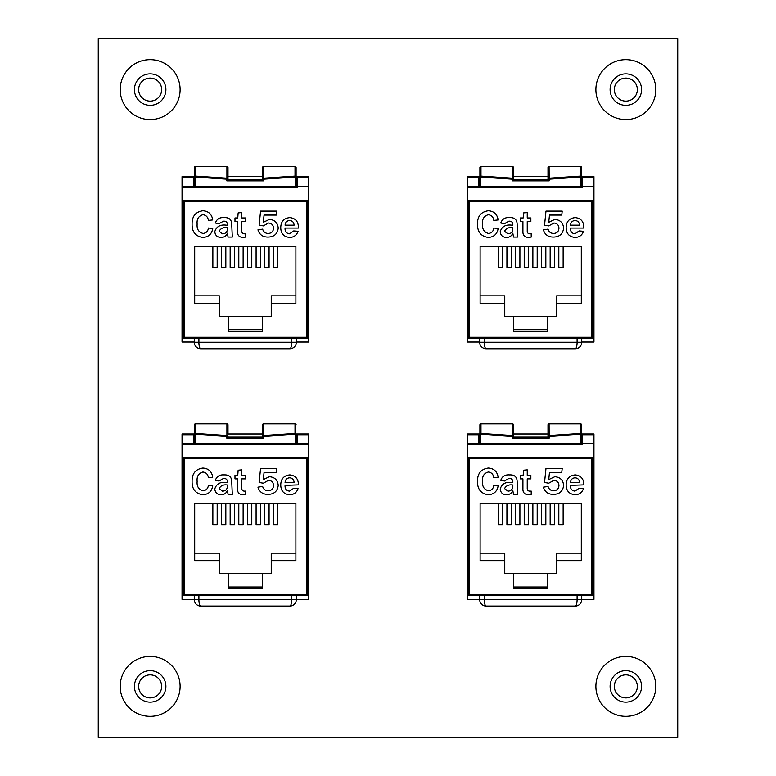 <?xml version="1.0" encoding="UTF-8"?>
<svg xmlns="http://www.w3.org/2000/svg" width="776" height="776" viewBox="0 0 776 776"><rect width="100%" height="100%" fill="white"/><g stroke="black" fill="none" stroke-linecap="round" stroke-linejoin="round"><path stroke-width="1.16" d="M150.156 697.905A11.514 11.514 0 0 1 138.642 686.391A11.514 11.514 0 0 1 150.156 674.877A11.514 11.514 0 0 1 161.67 686.391A11.514 11.514 0 0 1 150.156 697.905M625.844 697.905A11.514 11.514 0 0 1 614.33 686.391A11.514 11.514 0 0 1 625.844 674.877A11.514 11.514 0 0 1 637.358 686.391A11.514 11.514 0 0 1 625.844 697.905M150.156 101.123A11.514 11.514 0 0 1 138.642 89.609A11.514 11.514 0 0 1 150.156 78.095A11.514 11.514 0 0 1 161.67 89.609A11.514 11.514 0 0 1 150.156 101.123M625.844 101.123A11.514 11.514 0 0 1 614.33 89.609A11.514 11.514 0 0 1 625.844 78.095A11.514 11.514 0 0 1 637.358 89.609A11.514 11.514 0 0 1 625.844 101.123M296.325 342.051L308.538 342.051L308.538 176.647L296.102 176.647M262.589 176.647L227.999 176.647L227.999 167.519L227.999 179.77L226.834 180.856L226.834 179.169L195.339 177.093L195.562 176.113L226.912 178.189L226.912 166.539L195.562 166.539A1.077 0.98 180 0 0 194.485 167.519L194.485 186.376A1.077 1.077 0 0 0 195.562 187.452L297.189 187.452L297.189 186.376L308.538 186.376M194.485 176.647L182.05 176.647L182.05 342.051L194.262 342.051M581.738 342.051L593.95 342.051L593.95 176.647L581.515 176.647M513.402 179.78L548.011 179.78L548.002 167.519L548.002 176.647L513.411 176.647L513.411 167.519L513.411 179.77L512.247 180.856L512.247 179.169L480.751 177.093L480.975 176.113L512.325 178.189L512.325 166.539L480.975 166.539A1.077 0.98 180 0 0 479.898 167.519L479.898 186.376A1.077 1.077 0 0 0 480.975 187.452L582.601 187.452L582.601 186.376L593.95 186.376M479.898 176.647L467.462 176.647L467.462 342.051L479.675 342.051M98.261 737.2L677.739 737.2L677.739 38.8L98.261 38.8L98.261 737.2M581.738 599.353L593.95 599.353L593.95 433.949L581.515 433.949M479.898 433.949L467.462 433.949L467.462 599.353L479.675 599.353M548.002 433.949L513.411 433.949L513.411 437.082L512.247 438.159L512.247 436.481L480.751 434.405L480.975 433.415L512.325 435.491L512.325 423.841L480.975 423.841A1.077 0.98 180 0 0 479.898 424.821L479.898 443.678A1.077 1.077 0 0 0 480.975 444.755L582.601 444.755L582.601 443.678L593.95 443.678M296.325 599.353L308.538 599.353L308.538 433.949L296.102 433.949M194.485 433.949L182.05 433.949L182.05 599.353L194.262 599.353M262.589 433.949L227.999 433.949L227.999 424.821L227.999 433.949M548.002 176.647L548.002 179.77L549.165 180.856L512.247 180.856M548.758 225.894L544.539 225.176L545.984 211.12L562.202 211.12L561.785 215.078L549.476 215.078L548.739 222.285L554.801 219.404C560.146 219.86 563.085 222.751 563.638 228.066C562.91 233.916 559.544 236.922 553.55 237.068C548.293 237.126 544.898 234.73 543.375 229.861L548.06 229.133C548.875 231.917 550.717 233.363 553.589 233.46C556.925 233.285 558.72 231.529 558.953 228.183C558.739 225.001 557.052 223.284 553.909 223.013L548.758 225.894M517.155 224.613L517.718 237.068L513.489 237.068L512.829 233.188C511.646 236.011 509.522 237.417 506.447 237.427C502.664 237.281 500.588 235.351 500.219 231.636C501.839 226.573 505.642 224.409 511.617 225.156L512.829 225.176L512.829 223.876C512.393 221.878 511.054 220.985 508.813 221.209L504.39 223.731L500.782 223.013C502.159 219.075 505.06 217.28 509.483 217.61C514.575 217.348 517.136 219.686 517.155 224.613M480.111 246.264L480.111 303.348L504.759 303.348L504.759 316.327L513.625 316.327L513.625 331.459L547.788 331.459L547.788 316.327L556.654 316.327L556.654 303.348L581.302 303.348L581.302 246.264L480.111 246.264M482.556 224.089C482.09 229.104 484.069 232.228 488.473 233.46C491.625 233.062 493.41 231.248 493.817 228.018L498.143 228.493C497.193 234.177 493.846 237.155 488.114 237.427C480.897 236.282 477.356 231.84 477.512 224.08C477.376 216.31 480.965 211.867 488.288 210.762C493.963 211.159 497.251 214.224 498.143 219.938L493.817 220.394C493.332 217.047 491.499 215.156 488.317 214.719C483.972 215.98 482.051 219.104 482.556 224.089M527.243 230.763C527.137 232.858 528.116 233.877 530.192 233.819L531.211 233.78L531.211 237.068L528.252 237.427C524.498 237.165 522.723 235.109 522.917 231.267L522.917 221.567L520.395 221.567L520.395 217.969L523.169 217.969L523.567 212.925L527.243 212.556L527.243 217.969L530.852 217.969L530.852 221.567L527.243 221.567L527.243 230.763M570.486 228.057C570.244 231.452 571.728 233.372 574.938 233.819L579.138 230.938L583.465 231.296C582.068 235.303 579.245 237.34 574.997 237.427C569.186 236.826 566.247 233.547 566.16 227.572C566.335 221.519 569.361 218.201 575.249 217.61C580.962 218.269 583.824 221.596 583.824 227.562L583.804 228.057L570.486 228.057M554.491 246.264L554.491 267.342L550.165 267.342L550.165 246.264M537.196 246.264L537.196 267.342L532.87 267.342L532.87 246.264M519.901 246.264L519.901 267.342L515.574 267.342L515.574 246.264M502.596 246.264L502.596 267.342L498.27 267.342L498.27 246.264M547.788 316.327L513.625 316.327M511.248 246.264L511.248 267.342L506.922 267.342L506.922 246.264M528.543 246.264L528.543 267.342L524.217 267.342L524.217 246.264M545.838 246.264L545.838 267.342L541.522 267.342L541.522 246.264M563.143 246.264L563.143 267.342L558.817 267.342L558.817 246.264M593.95 177.723L582.601 177.723L582.601 176.647L593.95 176.647M467.462 176.647L478.811 176.647L478.811 177.723L467.462 177.723M580.438 166.539L580.438 166.539A1.077 0.98 0 0 1 581.515 167.519L581.515 177.093A1.077 0.98 0 0 0 580.438 176.113L580.438 166.539L549.088 166.442A1.077 1.077 0 0 0 548.002 167.519A1.077 0.98 0 0 1 549.088 166.539L549.165 179.169L548.002 179.169A1.077 0.98 0 0 1 549.088 178.189L580.438 176.113L580.661 177.093L549.165 179.169L549.165 180.856M582.601 187.452L467.462 187.452M467.462 186.376L478.811 186.376L478.811 187.452L480.975 187.452A1.077 1.077 0 0 1 479.898 186.376L478.811 186.376L478.811 177.723L479.898 177.723M581.515 186.376L581.515 177.723L582.601 177.723L582.601 186.376L581.515 186.376A1.077 1.077 0 0 1 580.438 187.452A1.077 1.077 0 0 0 581.515 186.376L580.661 186.376L580.661 177.093L581.515 177.093L581.515 186.376A1.077 1.077 0 0 1 580.438 187.452L580.661 186.376L480.751 186.376L480.975 187.452A1.077 1.077 0 0 1 479.898 186.376L480.751 186.376L480.751 177.093L479.898 177.093A1.077 0.98 180 0 1 480.975 176.113L480.975 166.539M467.462 338.375L468.432 338.375L468.432 200.431L592.98 200.431L592.98 338.375L468.432 338.375L469.519 337.298L591.894 337.298L593.95 338.375M581.302 295.84L556.654 295.84L556.654 303.348M504.759 303.348L504.759 295.84L480.111 295.84M468.432 200.431L467.462 200.431L469.519 201.508L469.519 337.298M593.95 200.431L592.98 200.431L593.95 200.431M467.462 270.271L468.432 270.271L467.462 270.271M593.95 270.271L592.98 270.271M581.738 338.375L581.738 342.264L577.101 342.264L577.101 338.375M484.311 338.375L484.311 342.264L577.101 342.264A6.489 1.853 -90 0 1 575.249 348.754A6.489 6.489 0 0 0 581.738 342.264A6.489 6.489 0 0 1 575.249 348.754L486.164 348.754A6.489 6.489 0 0 1 479.675 342.264L479.675 338.375M513.411 179.169L512.247 179.169L512.325 178.189A1.077 0.98 180 0 1 513.411 179.169L513.411 176.647M547.788 329.732L513.625 329.732M512.829 229.269L512.829 227.698C508.92 227.106 506.156 228.299 504.536 231.258L507.892 233.819C510.88 233.741 512.519 232.218 512.829 229.269M570.486 225.176L579.497 225.176C579.332 222.343 577.848 220.782 575.055 220.491C572.281 220.772 570.758 222.334 570.486 225.176M479.898 167.519A1.077 1.077 0 0 1 480.975 166.442L512.325 166.442A1.077 1.077 0 0 1 513.411 167.519A1.077 0.98 180 0 0 512.325 166.539L512.325 166.539M591.894 337.298L591.894 201.508L592.98 200.431M513.402 437.092L548.002 437.082L549.165 438.159L512.247 438.159M548.758 483.196L544.539 482.478L545.984 468.423L562.202 468.423L561.785 472.39L549.476 472.39L548.739 479.587L554.801 476.716C560.146 477.162 563.085 480.053 563.638 485.369C562.91 491.227 559.544 494.225 553.55 494.37C548.293 494.438 544.898 492.032 543.375 487.163L548.06 486.445C548.875 489.219 550.717 490.665 553.589 490.772C556.925 490.597 558.72 488.831 558.953 485.485C558.739 482.313 557.052 480.587 553.909 480.315L548.758 483.196M517.155 481.915L517.718 494.37L513.489 494.37L512.829 490.49C511.646 493.313 509.522 494.729 506.447 494.729C502.664 494.584 500.588 492.663 500.219 488.938C501.839 483.875 505.642 481.712 511.617 482.459L512.829 482.478L512.829 481.188C512.393 479.18 511.054 478.297 508.813 478.511L504.39 481.033L500.782 480.315C502.159 476.386 505.06 474.582 509.483 474.912C514.575 474.65 517.136 476.988 517.155 481.915M480.111 503.575L480.111 560.65L504.759 560.65L504.759 573.629L513.625 573.629L513.625 588.761L547.788 588.761L547.788 573.629L556.654 573.629L556.654 560.65L581.302 560.65L581.302 503.575L480.111 503.575M482.556 481.401C482.09 486.416 484.069 489.54 488.473 490.772C491.625 490.364 493.41 488.55 493.817 485.32L498.143 485.805C497.193 491.48 493.846 494.457 488.114 494.729C480.897 493.584 477.356 489.142 477.512 481.382C477.376 473.612 480.965 469.17 488.288 468.064C493.963 468.462 497.251 471.527 498.143 477.24L493.817 477.696C493.332 474.349 491.499 472.458 488.317 472.031C483.972 473.282 482.051 476.406 482.556 481.401M527.243 488.065C527.137 490.16 528.116 491.179 530.192 491.13L531.211 491.092L531.211 494.37L528.252 494.729C524.498 494.467 522.723 492.411 522.917 488.579L522.917 478.879L520.395 478.879L520.395 475.271L523.169 475.271L523.567 470.227L527.243 469.868L527.243 475.271L530.852 475.271L530.852 478.879L527.243 478.879L527.243 488.065M570.486 485.359C570.244 488.754 571.728 490.675 574.938 491.13L579.138 488.24L583.465 488.608C582.068 492.605 579.245 494.642 574.997 494.729C569.186 494.137 566.247 490.849 566.16 484.874C566.335 478.831 569.361 475.504 575.249 474.912C580.962 475.581 583.824 478.899 583.824 484.874L570.486 485.359M554.491 503.575L554.491 524.654L550.165 524.654L550.165 503.575M537.196 503.575L537.196 524.654L532.87 524.654L532.87 503.575M519.901 503.575L519.901 524.654L515.574 524.654L515.574 503.575M502.596 503.575L502.596 524.654L498.27 524.654L498.27 503.575M547.788 573.629L513.625 573.629M511.248 503.575L511.248 524.654L506.922 524.654L506.922 503.575M528.543 503.575L528.543 524.654L524.217 524.654L524.217 503.575M545.838 503.575L545.838 524.654L541.522 524.654L541.522 503.575M563.143 503.575L563.143 524.654L558.817 524.654L558.817 503.575M593.95 435.026L582.601 435.026L582.601 433.949L593.95 433.949M467.462 433.949L478.811 433.949L478.811 435.026L467.462 435.026M548.002 437.082L548.002 436.481A1.077 0.98 0 0 1 549.088 435.491L580.438 433.415L580.661 434.405L549.165 436.481L549.165 438.159M582.601 444.755L467.462 444.755M467.462 443.678L478.811 443.678L478.811 444.755L480.975 444.755L480.751 443.678L580.661 443.678L581.515 424.821L581.515 443.678A1.077 1.077 0 0 1 580.438 444.755A1.077 1.077 0 0 0 581.515 443.678L580.661 443.678L580.438 444.755A1.077 1.077 0 0 0 581.515 443.678L582.601 443.678L582.601 435.026L581.515 435.026M467.462 595.687L468.432 595.687L468.432 457.733L592.98 457.733L592.98 595.687L468.432 595.687L469.519 594.6L591.894 594.6L593.95 595.687M581.302 553.143L556.654 553.143L556.654 560.65M504.759 560.65L504.759 553.143L480.111 553.143M467.462 457.733L469.519 458.81L469.519 594.6M593.95 457.733L591.894 458.81L469.519 458.81M467.462 527.573L468.432 527.573L467.462 527.573M592.98 527.573L593.95 527.573L592.98 527.573M581.738 595.687L581.738 599.576L577.101 599.576L577.101 595.687M484.311 595.687L484.311 599.576L577.101 599.576A6.489 1.853 -90 0 1 575.249 606.056A6.489 6.489 0 0 0 581.738 599.576A6.489 6.489 0 0 1 575.249 606.056L486.164 606.056A6.489 6.489 0 0 1 479.675 599.576L479.675 595.687M512.325 423.841L512.325 423.841A1.077 0.98 180 0 1 513.411 424.821L513.411 436.481A1.077 0.98 180 0 0 512.325 435.491L512.247 436.481L513.411 436.481M548.002 436.481L548.002 424.821A1.077 0.98 0 0 1 549.088 423.841L549.165 436.481L548.002 436.481M547.788 587.034L513.625 587.034M512.829 486.581L512.829 485C508.92 484.418 506.156 485.601 504.536 488.56L507.892 491.13C510.88 491.043 512.519 489.53 512.829 486.581M570.486 482.478L579.497 482.478C579.332 479.646 577.848 478.084 575.055 477.793C572.281 478.074 570.758 479.636 570.486 482.478M480.975 423.841L480.975 433.415A1.077 0.98 180 0 0 479.898 434.405L480.751 434.405L480.751 443.678L478.811 443.678L478.811 435.026L479.898 435.026M580.438 423.841L549.088 423.841L580.438 423.745A1.077 1.077 0 0 1 581.515 424.821A1.077 0.98 0 0 0 580.438 423.841L580.438 433.415A1.077 0.98 0 0 1 581.515 434.405M227.989 179.78L262.589 179.77L263.753 180.856L226.834 180.856M263.345 225.894L259.126 225.176L260.571 211.12L276.79 211.12L276.372 215.078L264.063 215.078L263.326 222.285L269.388 219.404C274.733 219.86 277.672 222.751 278.225 228.066C277.498 233.916 274.132 236.922 268.127 237.068C262.87 237.126 259.485 234.73 257.952 229.861L262.637 229.133C263.462 231.917 265.305 233.363 268.166 233.46C271.513 233.285 273.298 231.529 273.54 228.183C273.327 225.001 271.639 223.284 268.496 223.013L263.345 225.894M231.743 224.613L232.305 237.068L228.076 237.068L227.416 233.188C226.233 236.011 224.099 237.417 221.034 237.427C217.251 237.281 215.175 235.351 214.797 231.636C216.426 226.573 220.229 224.409 226.204 225.156L227.416 225.176L227.416 223.876C226.98 221.878 225.641 220.985 223.401 221.209L218.977 223.731L215.369 223.013C216.746 219.075 219.637 217.28 224.06 217.61C229.162 217.348 231.723 219.686 231.743 224.613M194.698 246.264L194.698 303.348L219.346 303.348L219.346 316.327L228.212 316.327L228.212 331.459L262.375 331.459L262.375 316.327L271.241 316.327L271.241 303.348L295.889 303.348L295.889 246.264L194.698 246.264M197.143 224.089C196.677 229.104 198.646 232.228 203.06 233.46C206.212 233.062 207.997 231.248 208.404 228.018L212.731 228.493C211.78 234.177 208.434 237.155 202.691 237.427C195.474 236.282 191.944 231.84 192.099 224.08C191.963 216.31 195.552 211.867 202.866 210.762C208.55 211.159 211.838 214.224 212.731 219.938L208.404 220.394C207.919 217.047 206.086 215.156 202.905 214.719C198.559 215.98 196.638 219.104 197.143 224.089M241.831 230.763C241.724 232.858 242.704 233.877 244.77 233.819L245.798 233.78L245.798 237.068L242.839 237.427C239.086 237.165 237.31 235.109 237.504 231.267L237.504 221.567L234.982 221.567L234.982 217.969L237.757 217.969L238.154 212.925L241.831 212.556L241.831 217.969L245.429 217.969L245.429 221.567L241.831 221.567L241.831 230.763M285.073 228.057C284.831 231.452 286.315 233.372 289.526 233.819L293.726 230.938L298.052 231.296C296.655 235.303 293.832 237.34 289.574 237.427C283.774 236.826 280.834 233.547 280.747 227.572C280.922 221.519 283.948 218.201 289.836 217.61C295.549 218.269 298.411 221.596 298.411 227.562L298.391 228.057L285.073 228.057M269.078 246.264L269.078 267.342L264.752 267.342L264.752 246.264M251.783 246.264L251.783 267.342L247.457 267.342L247.457 246.264M234.478 246.264L234.478 267.342L230.162 267.342L230.162 246.264M217.183 246.264L217.183 267.342L212.857 267.342L212.857 246.264M262.375 316.327L228.212 316.327M225.835 246.264L225.835 267.342L221.509 267.342L221.509 246.264M243.131 246.264L243.131 267.342L238.804 267.342L238.804 246.264M260.426 246.264L260.426 267.342L256.099 267.342L256.099 246.264M277.73 246.264L277.73 267.342L273.404 267.342L273.404 246.264M308.538 177.723L297.189 177.723L297.189 176.647L308.538 176.647M182.05 176.647L193.399 176.647L193.399 177.723L182.05 177.723M262.589 179.77L262.589 179.169A1.077 0.98 0 0 1 263.675 178.189L295.025 176.113L295.249 177.093L263.753 179.169L263.753 180.856M182.05 186.376L193.399 186.376L193.399 187.452L182.05 187.452L297.189 187.452M193.399 187.452L195.562 187.452L195.339 186.376L295.249 186.376L295.249 177.093L296.102 177.093L296.102 186.376A1.077 1.077 0 0 1 295.025 187.452A1.077 1.077 0 0 0 296.102 186.376L295.249 186.376L295.025 187.452A1.077 1.077 0 0 0 296.102 186.376L297.189 186.376L297.189 177.723L296.102 177.723M296.102 167.519L296.102 177.093A1.077 0.98 0 0 0 295.025 176.113L295.025 166.539A1.077 0.98 0 0 1 296.102 167.519A1.077 1.077 0 0 0 295.025 166.442L263.675 166.539L263.753 179.169L262.589 179.169L262.589 167.519A1.077 0.98 0 0 1 263.675 166.539L263.675 166.539M194.485 177.723L194.485 186.376L193.399 186.376L193.399 177.723L194.485 177.723M182.05 338.375L183.02 338.375L183.02 200.431L307.568 200.431L307.568 338.375L183.02 338.375L184.106 337.298L306.481 337.298L308.538 338.375M295.889 295.84L271.241 295.84L271.241 303.348M219.346 303.348L219.346 295.84L194.698 295.84M182.05 200.431L184.106 201.508L184.106 337.298M308.538 200.431L306.481 201.508L184.106 201.508M182.05 270.271L183.02 270.271L182.05 270.271M308.538 270.271L307.568 270.271M296.325 338.375L296.325 342.264L291.689 342.264L291.689 338.375M198.899 338.375L198.899 342.264L291.689 342.264A6.489 1.853 -90 0 1 289.836 348.754A6.489 6.489 0 0 0 296.325 342.264A6.489 6.489 0 0 1 289.836 348.754L200.751 348.754A6.489 6.489 0 0 1 194.262 342.264L194.262 338.375M262.375 329.732L228.212 329.732M227.416 229.269L227.416 227.698C223.507 227.106 220.743 228.299 219.123 231.258L222.479 233.819C225.467 233.741 227.106 232.218 227.416 229.269M285.073 225.176L294.085 225.176C293.91 222.343 292.436 220.782 289.642 220.491C286.868 220.772 285.345 222.334 285.073 225.176M194.485 167.519A1.077 1.077 0 0 1 195.562 166.442L226.912 166.442A1.077 1.077 0 0 1 227.999 167.519A1.077 0.98 180 0 0 226.912 166.539L226.912 166.539M227.999 179.169A1.077 0.98 180 0 0 226.912 178.189L226.834 179.169L227.999 179.169M195.562 166.539L195.562 176.113A1.077 0.98 180 0 0 194.485 177.093L195.339 177.093L195.339 186.376L194.485 186.376A1.077 1.077 0 0 0 195.562 187.452M262.598 437.092L263.753 438.159L226.834 438.159L227.989 437.092L262.598 437.092L262.589 436.481A1.077 0.98 0 0 1 263.675 435.491L295.025 433.415A1.077 0.98 0 0 1 296.102 434.405L296.102 443.678A1.077 1.077 0 0 1 295.025 444.755L182.05 444.755M263.345 483.196L259.126 482.478L260.571 468.423L276.79 468.423L276.372 472.39L264.063 472.39L263.326 479.587L269.388 476.716C274.733 477.162 277.672 480.053 278.225 485.369C277.498 491.227 274.132 494.225 268.127 494.37C262.87 494.438 259.485 492.032 257.952 487.163L262.637 486.445C263.462 489.219 265.305 490.665 268.166 490.772C271.513 490.597 273.298 488.831 273.54 485.485C273.327 482.313 271.639 480.587 268.496 480.315L263.345 483.196M231.743 481.915L232.305 494.37L228.076 494.37L227.416 490.49C226.233 493.313 224.099 494.729 221.034 494.729C217.251 494.584 215.175 492.663 214.797 488.938C216.426 483.875 220.229 481.712 226.204 482.459L227.416 482.478L227.416 481.188C226.98 479.18 225.641 478.297 223.401 478.511L218.977 481.033L215.369 480.315C216.746 476.386 219.637 474.582 224.06 474.912C229.162 474.65 231.723 476.988 231.743 481.915M194.698 503.575L194.698 560.65L219.346 560.65L219.346 573.629L228.212 573.629L228.212 588.761L262.375 588.761L262.375 573.629L271.241 573.629L271.241 560.65L295.889 560.65L295.889 503.575L194.698 503.575M197.143 481.401C196.677 486.416 198.646 489.54 203.06 490.772C206.212 490.364 207.997 488.55 208.404 485.32L212.731 485.805C211.78 491.48 208.434 494.457 202.691 494.729C195.474 493.584 191.944 489.142 192.099 481.382C191.963 473.612 195.552 469.17 202.866 468.064C208.55 468.462 211.838 471.527 212.731 477.24L208.404 477.696C207.919 474.349 206.086 472.458 202.905 472.031C198.559 473.282 196.638 476.406 197.143 481.401M241.831 488.065C241.724 490.16 242.704 491.179 244.77 491.13L245.798 491.092L245.798 494.37L242.839 494.729C239.086 494.467 237.31 492.411 237.504 488.579L237.504 478.879L234.982 478.879L234.982 475.271L237.757 475.271L238.154 470.227L241.831 469.868L241.831 475.271L245.429 475.271L245.429 478.879L241.831 478.879L241.831 488.065M285.073 485.359C284.831 488.754 286.315 490.675 289.526 491.13L293.726 488.24L298.052 488.608C296.655 492.605 293.832 494.642 289.574 494.729C283.774 494.137 280.834 490.849 280.747 484.874C280.922 478.831 283.948 475.504 289.836 474.912C295.549 475.581 298.411 478.899 298.411 484.874L285.073 485.359M269.078 503.575L269.078 524.654L264.752 524.654L264.752 503.575M251.783 503.575L251.783 524.654L247.457 524.654L247.457 503.575M234.478 503.575L234.478 524.654L230.162 524.654L230.162 503.575M217.183 503.575L217.183 524.654L212.857 524.654L212.857 503.575M262.375 573.629L228.212 573.629M225.835 503.575L225.835 524.654L221.509 524.654L221.509 503.575M243.131 503.575L243.131 524.654L238.804 524.654L238.804 503.575M260.426 503.575L260.426 524.654L256.099 524.654L256.099 503.575M277.73 503.575L277.73 524.654L273.404 524.654L273.404 503.575M226.834 438.159L226.834 436.481L195.339 434.405L195.562 433.415L226.912 435.491L226.912 423.841L195.562 423.841A1.077 0.98 180 0 0 194.485 424.821L194.485 443.678A1.077 1.077 0 0 0 195.562 444.755L195.339 443.678L295.249 443.678L295.249 434.405L263.753 436.481L263.753 438.159M308.538 435.026L297.189 435.026L297.189 433.949L308.538 433.949M182.05 433.949L193.399 433.949L193.399 435.026L182.05 435.026M308.538 444.755L193.399 444.755L193.399 435.026L194.485 435.026L194.485 443.678L182.05 443.678M296.102 435.026L297.189 435.026L297.189 443.678L295.249 443.678L295.025 444.755L297.189 444.755L297.189 443.678L308.538 443.678M182.05 595.687L183.02 595.687L183.02 457.733L307.568 457.733L307.568 595.687L183.02 595.687L184.106 594.6L306.481 594.6L308.538 595.687M295.889 553.143L271.241 553.143L271.241 560.65M219.346 560.65L219.346 553.143L194.698 553.143M183.02 457.733L182.05 457.733L184.106 458.81L184.106 594.6M308.538 457.733L306.481 458.81L184.106 458.81M183.02 527.573L182.05 527.573M308.538 527.573L307.568 527.573M296.325 595.687L296.325 599.576L291.689 599.576L291.689 595.687M198.899 595.687L198.899 599.576L291.689 599.576A6.489 1.853 -90 0 1 289.836 606.056A6.489 6.489 0 0 0 296.325 599.576A6.489 6.489 0 0 1 289.836 606.056L200.751 606.056A6.489 6.489 0 0 1 194.262 599.576L194.262 595.687M262.589 436.481L262.589 424.821A1.077 0.98 0 0 1 263.675 423.841L263.753 436.481L262.589 436.481M262.375 587.034L228.212 587.034M227.416 486.581L227.416 485C223.507 484.418 220.743 485.601 219.123 488.56L222.479 491.13C225.467 491.043 227.106 489.53 227.416 486.581M285.073 482.478L294.085 482.478C293.91 479.646 292.436 478.084 289.642 477.793C286.868 478.074 285.345 479.636 285.073 482.478M194.485 424.821A1.077 1.077 0 0 1 195.562 423.745L226.912 423.745A1.077 1.077 0 0 1 227.999 424.821A1.077 0.98 180 0 0 226.912 423.841L226.912 423.841M227.999 436.481A1.077 0.98 180 0 0 226.912 435.491L226.834 436.481L227.999 436.481M195.562 423.841L195.562 433.415A1.077 0.98 180 0 0 194.485 434.405L195.339 434.405L195.339 443.678L194.485 443.678A1.077 1.077 0 0 0 195.562 444.755M295.025 423.841L263.675 423.841L295.025 423.745A1.077 1.077 0 0 1 296.102 424.821A1.077 0.98 0 0 0 295.025 423.841L295.025 433.415L295.249 434.405L296.102 434.405M165.889 686.391A15.733 15.733 0 0 1 150.156 702.125A15.733 15.733 0 0 1 134.423 686.391A15.733 15.733 0 0 1 150.156 670.658A15.733 15.733 0 0 1 165.889 686.391M150.156 716.335A29.954 29.954 0 0 0 180.11 686.391A29.954 29.954 0 0 0 150.156 656.438A29.954 29.954 0 0 0 120.202 686.391A29.954 29.954 0 0 0 150.156 716.335M641.577 686.391A15.733 15.733 0 0 1 625.844 702.125A15.733 15.733 0 0 1 610.111 686.391A15.733 15.733 0 0 1 625.844 670.658A15.733 15.733 0 0 1 641.577 686.391M625.844 716.335A29.954 29.954 0 0 0 655.798 686.391A29.954 29.954 0 0 0 625.844 656.438A29.954 29.954 0 0 0 595.89 686.391A29.954 29.954 0 0 0 625.844 716.335M165.889 89.609A15.733 15.733 0 0 1 150.156 105.342A15.733 15.733 0 0 1 134.423 89.609A15.733 15.733 0 0 1 150.156 73.875A15.733 15.733 0 0 1 165.889 89.609M150.156 119.562A29.954 29.954 0 0 0 180.11 89.609A29.954 29.954 0 0 0 150.156 59.665A29.954 29.954 0 0 0 120.202 89.609A29.954 29.954 0 0 0 150.156 119.562M641.577 89.609A15.733 15.733 0 0 1 625.844 105.342A15.733 15.733 0 0 1 610.111 89.609A15.733 15.733 0 0 1 625.844 73.875A15.733 15.733 0 0 1 641.577 89.609M625.844 119.562A29.954 29.954 0 0 0 655.798 89.609A29.954 29.954 0 0 0 625.844 59.665A29.954 29.954 0 0 0 595.89 89.609A29.954 29.954 0 0 0 625.844 119.562M591.894 201.508L469.519 201.508M467.462 322.156L468.432 322.156M468.432 299.303L467.462 299.303M468.432 294.191L467.462 294.191M467.462 298.236L468.432 298.236M467.462 293.124L468.432 293.124M468.432 249.339L467.462 249.339M467.462 269.185L468.432 269.185M467.462 248.359L468.432 248.359M468.432 240.715L467.462 240.715M467.462 216.64L468.432 216.64M467.462 239.736L468.432 239.736M593.95 216.64L592.98 216.64M592.98 239.736L593.95 239.736M592.98 248.359L593.95 248.359M593.95 240.715L592.98 240.715M593.95 249.339L592.98 249.339M592.98 269.185L593.95 269.185M593.95 271.348L592.98 271.348M592.98 293.124L593.95 293.124M593.95 294.191L592.98 294.191M592.98 298.236L593.95 298.236M593.95 322.156L592.98 322.156M593.95 299.303L592.98 299.303M486.164 348.754A6.489 1.853 -90 0 1 484.311 342.264L479.675 342.264M581.515 167.519A1.077 1.077 0 0 0 580.438 166.442L549.088 166.539M591.894 594.6L591.894 458.81M467.462 579.468L468.432 579.468M468.432 556.615L467.462 556.615M468.432 551.493L467.462 551.493M467.462 555.538L468.432 555.538M467.462 550.427L468.432 550.427M468.432 506.641L467.462 506.641M467.462 526.487L468.432 526.487M467.462 505.661L468.432 505.661M468.432 498.017L467.462 498.017M467.462 473.952L468.432 473.952M467.462 497.038L468.432 497.038M593.95 473.952L592.98 473.952M592.98 497.038L593.95 497.038M592.98 505.661L593.95 505.661M593.95 498.017L592.98 498.017M593.95 506.641L592.98 506.641M592.98 526.487L593.95 526.487M593.95 528.65L592.98 528.65M592.98 550.427L593.95 550.427M593.95 551.493L592.98 551.493M592.98 555.538L593.95 555.538M593.95 579.468L592.98 579.468M593.95 556.615L592.98 556.615M486.164 606.056A6.489 1.853 -90 0 1 484.311 599.576L479.675 599.576M479.898 443.678A1.077 1.077 0 0 0 480.975 444.755M548.002 424.821A1.077 1.077 0 0 1 549.088 423.745L549.088 423.841M306.481 337.298L306.481 201.508M182.05 322.156L183.02 322.156M183.02 299.303L182.05 299.303M183.02 294.191L182.05 294.191M182.05 298.236L183.02 298.236M182.05 293.124L183.02 293.124M183.02 249.339L182.05 249.339M182.05 269.185L183.02 269.185M182.05 248.359L183.02 248.359M183.02 240.715L182.05 240.715M182.05 216.64L183.02 216.64M182.05 239.736L183.02 239.736M308.538 216.64L307.568 216.64M307.568 239.736L308.538 239.736M307.568 248.359L308.538 248.359M308.538 240.715L307.568 240.715M308.538 249.339L307.568 249.339M307.568 269.185L308.538 269.185M308.538 271.348L307.568 271.348M307.568 293.124L308.538 293.124M308.538 294.191L307.568 294.191M307.568 298.236L308.538 298.236M308.538 322.156L307.568 322.156M308.538 299.303L307.568 299.303M200.751 348.754A6.489 1.853 -90 0 1 198.899 342.264L194.262 342.264M295.025 166.539L263.675 166.442A1.077 1.077 0 0 0 262.589 167.519M306.481 594.6L306.481 458.81M182.05 579.468L183.02 579.468M183.02 556.615L182.05 556.615M183.02 551.493L182.05 551.493M182.05 555.538L183.02 555.538M182.05 550.427L183.02 550.427M183.02 506.641L182.05 506.641M182.05 526.487L183.02 526.487M182.05 505.661L183.02 505.661M183.02 498.017L182.05 498.017M182.05 473.952L183.02 473.952M182.05 497.038L183.02 497.038M308.538 473.952L307.568 473.952M307.568 497.038L308.538 497.038M307.568 505.661L308.538 505.661M308.538 498.017L307.568 498.017M308.538 506.641L307.568 506.641M307.568 526.487L308.538 526.487M308.538 528.65L307.568 528.65M307.568 550.427L308.538 550.427M308.538 551.493L307.568 551.493M307.568 555.538L308.538 555.538M308.538 579.468L307.568 579.468M308.538 556.615L307.568 556.615M200.751 606.056A6.489 1.853 -90 0 1 198.899 599.576L194.262 599.576M262.589 424.821A1.077 1.077 0 0 1 263.675 423.745L263.675 423.841M513.411 424.821A1.077 1.077 0 0 0 512.325 423.745L480.975 423.745A1.077 1.077 0 0 0 479.898 424.821"/></g></svg>

